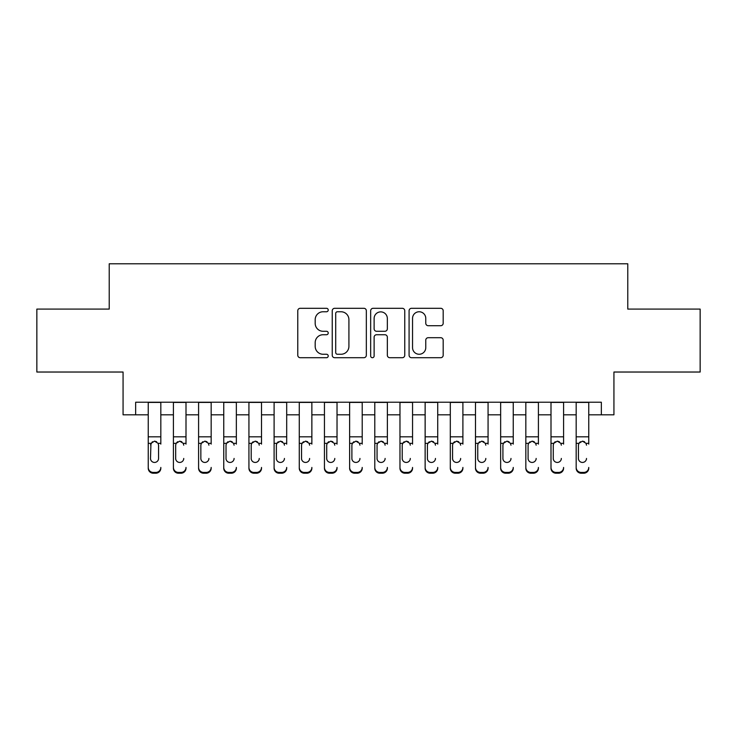 <?xml version="1.0" encoding="UTF-8"?>
<svg xmlns="http://www.w3.org/2000/svg" width="737" height="737" viewBox="0 0 737 737"><rect width="100%" height="100%" fill="white"/><g stroke="black" fill="none" stroke-linecap="round" stroke-linejoin="round"><path stroke-width="1.11" d="M328.223 310.028A1.732 1.732 0 0 0 326.491 308.296L300.245 308.296A2.469 2.469 0 0 0 297.776 310.765L297.776 355.243A2.469 2.469 0 0 0 300.245 357.712L326.491 357.712A1.732 1.732 0 0 0 328.223 355.989A1.732 1.732 0 0 0 326.491 354.257L323.101 354.257A7.904 7.904 0 0 1 315.187 346.353L315.187 342.641A7.904 7.904 0 0 1 323.101 334.736L326.491 334.736A1.732 1.732 0 0 0 328.223 333.004A1.732 1.732 0 0 0 326.491 331.282L323.101 331.282A7.904 7.904 0 0 1 315.187 323.368L315.187 319.665A7.904 7.904 0 0 1 323.101 311.76L326.491 311.76A1.732 1.732 0 0 0 328.223 310.028M440.708 325.717A2.469 2.469 0 0 0 443.186 323.248L443.186 310.765A2.469 2.469 0 0 0 440.708 308.296L411.559 308.296A2.469 2.469 0 0 0 409.081 310.765L409.081 355.243A2.469 2.469 0 0 0 411.559 357.712L440.708 357.712A2.469 2.469 0 0 0 443.186 355.243L443.186 340.172A2.469 2.469 0 0 0 440.708 337.703L428.234 337.703A2.469 2.469 0 0 0 425.765 340.172L425.765 347.643A6.605 6.605 0 0 1 419.15 354.257A6.605 6.605 0 0 1 412.545 347.643L412.545 318.366A6.605 6.605 0 0 1 419.15 311.76A6.605 6.605 0 0 1 425.765 318.366L425.765 323.248A2.469 2.469 0 0 0 428.234 325.717L440.708 325.717M135.654 414.82L135.654 402.227L601.346 402.227L601.346 414.82L613.93 414.82L613.93 372.028L700.15 372.028L700.15 309.089L627.777 309.089L627.777 263.782L109.223 263.782L109.223 309.089L36.85 309.089L36.85 372.028L123.07 372.028L123.07 414.82L148.238 414.82M366.335 310.765A2.469 2.469 0 0 0 363.866 308.296L334.709 308.296A2.469 2.469 0 0 0 332.24 310.765L332.24 355.243A2.469 2.469 0 0 0 334.709 357.712L363.866 357.712A2.469 2.469 0 0 0 366.335 355.243L366.335 310.765M373.134 308.296L402.291 308.296A2.469 2.469 0 0 1 404.76 310.765L404.76 355.243A2.469 2.469 0 0 1 402.291 357.712L389.809 357.712A2.469 2.469 0 0 1 387.34 355.243L387.34 337.205A2.469 2.469 0 0 0 384.871 334.736L376.589 334.736A2.469 2.469 0 0 0 374.12 337.205L374.12 355.989A1.732 1.732 0 0 1 372.388 357.712A1.732 1.732 0 0 1 370.665 355.989L370.665 310.765A2.469 2.469 0 0 1 373.134 308.296M160.823 414.82L173.416 414.82M186 414.82L198.585 414.82M211.169 414.82L223.753 414.82M236.347 414.82L248.931 414.82M261.515 414.82L274.1 414.82M286.693 414.82L299.277 414.82M311.862 414.82L324.446 414.82M337.03 414.82L349.624 414.82M362.208 414.82L374.792 414.82M387.376 414.82L399.97 414.82M412.554 414.82L425.138 414.82M437.723 414.82L450.307 414.82M462.9 414.82L475.485 414.82M488.069 414.82L500.653 414.82M513.247 414.82L525.831 414.82M538.415 414.82L551 414.82M563.584 414.82L576.177 414.82M588.762 414.82L601.346 414.82M337.426 311.76A1.732 1.732 0 0 0 335.703 313.483L335.703 352.526A1.732 1.732 0 0 0 337.426 354.257L341.01 354.257A7.904 7.904 0 0 0 348.914 346.353L348.914 319.665A7.904 7.904 0 0 0 341.01 311.76L337.426 311.76M387.34 318.495A6.605 6.605 0 0 0 380.734 311.88A6.605 6.605 0 0 0 374.12 318.495L374.12 328.803A2.469 2.469 0 0 0 376.589 331.282L384.871 331.282A2.469 2.469 0 0 0 387.34 328.803L387.34 318.495M148.238 444.116L148.238 467.433A5.03 4.993 -0 0 0 153.278 472.426L155.793 472.426A5.03 4.993 -0 0 0 160.823 467.433L160.823 468.225A5.03 4.993 180 0 1 155.793 473.218L155.793 472.426M160.823 444.116L160.823 402.227M158.556 458.442L158.556 445.185L158.556 458.442A4.026 3.998 180 0 1 154.53 462.44A4.026 3.998 180 0 0 158.556 458.442M150.505 459.234L150.505 458.442A4.026 3.998 180 0 0 154.53 462.44M152.43 441.73L150.505 444.872M156.631 441.73L154.53 441.141L158.114 443.333L158.556 445.185M148.238 402.227L148.238 468.225A5.03 4.993 180 0 0 153.278 473.218L155.793 473.218M148.238 443.333L150.947 443.333L150.505 458.442M150.947 443.333L154.53 441.141M173.416 402.227L173.416 467.433A5.03 4.993 -0 0 0 178.446 472.426L180.961 472.426A5.03 4.993 -0 0 0 186 467.433L186 468.225A5.03 4.993 180 0 1 180.961 473.218L180.961 472.426M186 444.116L186 402.227M183.734 459.234L183.734 458.442A4.026 3.998 180 0 1 179.708 462.44A4.026 3.998 180 0 0 183.734 458.442M175.673 459.234L175.673 458.442A4.026 3.998 180 0 0 179.708 462.44A4.026 3.998 180 0 1 175.673 458.442L175.673 444.872M177.608 441.73L176.125 443.333L175.673 445.185L176.125 443.333L179.708 441.141L183.283 443.333L183.734 445.185M181.809 441.73L179.708 441.141M198.585 402.227L198.585 467.433A5.03 4.993 -0 0 0 203.615 472.426L206.139 472.426A5.03 4.993 -0 0 0 211.169 467.433L211.169 468.225A5.03 4.993 180 0 1 206.139 473.218L206.139 472.426M211.169 444.116L211.169 402.227M208.903 459.234L208.903 458.442A4.026 3.998 180 0 1 204.877 462.44A4.026 3.998 180 0 0 208.903 458.442M200.851 459.234L200.851 458.442A4.026 3.998 180 0 0 204.877 462.44A4.026 3.998 180 0 1 200.851 458.442L200.851 444.872M202.776 441.73L201.293 443.333L200.851 445.185L201.293 443.333L204.877 441.141L208.46 443.333L208.903 445.185M206.977 441.73L204.877 441.141M223.753 402.227L223.753 467.433A5.03 4.993 -0 0 0 228.792 472.426L231.307 472.426A5.03 4.993 -0 0 0 236.347 467.433L236.347 468.225A5.03 4.993 180 0 1 231.307 473.218L231.307 472.426M236.347 444.116L236.347 402.227M234.08 459.234L234.08 458.442A4.026 3.998 180 0 1 230.055 462.44A4.026 3.998 180 0 0 234.08 458.442M226.019 459.234L226.019 458.442A4.026 3.998 180 0 0 230.055 462.44A4.026 3.998 180 0 1 226.019 458.442L226.019 444.872M227.945 441.73L226.471 443.333L226.019 445.185L226.471 443.333L230.055 441.141L233.629 443.333L234.08 445.185M232.155 441.73L230.055 441.141M248.931 402.227L248.931 467.433A5.03 4.993 -0 0 0 253.961 472.426L256.485 472.426A5.03 4.993 -0 0 0 261.515 467.433L261.515 468.225A5.03 4.993 180 0 1 256.485 473.218L256.485 472.426M261.515 444.116L261.515 402.227M259.249 459.234L259.249 458.442A4.026 3.998 180 0 1 255.223 462.44A4.026 3.998 180 0 0 259.249 458.442M251.197 459.234L251.197 458.442A4.026 3.998 180 0 0 255.223 462.44A4.026 3.998 180 0 1 251.197 458.442L251.197 444.872M253.123 441.73L251.639 443.333L251.197 445.185L251.639 443.333L255.223 441.141L258.807 443.333L259.249 445.185M257.324 441.73L255.223 441.141M178.446 472.426L178.446 473.218L180.961 473.218M178.446 473.218A5.03 4.993 180 0 1 173.416 468.225L173.416 467.433M203.615 472.426L203.615 473.218L206.139 473.218M203.615 473.218A5.03 4.993 180 0 1 198.585 468.225L198.585 467.433M228.792 472.426L228.792 473.218L231.307 473.218M228.792 473.218A5.03 4.993 180 0 1 223.753 468.225L223.753 467.433M253.961 472.426L253.961 473.218L256.485 473.218M253.961 473.218A5.03 4.993 180 0 1 248.931 468.225L248.931 467.433M274.1 402.227L274.1 467.433A5.03 4.993 -0 0 0 279.139 472.426L281.654 472.426A5.03 4.993 -0 0 0 286.693 467.433L286.693 468.225A5.03 4.993 180 0 1 281.654 473.218L281.654 472.426M286.693 444.116L286.693 402.227M284.427 459.234L284.427 458.442A4.026 3.998 180 0 1 280.392 462.44A4.026 3.998 180 0 0 284.427 458.442M276.366 459.234L276.366 458.442A4.026 3.998 180 0 0 280.392 462.44A4.026 3.998 180 0 1 276.366 458.442L276.366 444.872M278.291 441.73L276.817 443.333L276.366 445.185L276.817 443.333L280.392 441.141L283.975 443.333L284.427 445.185M282.501 441.73L280.392 441.141M279.139 472.426L279.139 473.218L281.654 473.218M279.139 473.218A5.03 4.993 180 0 1 274.1 468.225L274.1 467.433M299.277 402.227L299.277 467.433A5.03 4.993 -0 0 0 304.307 472.426L306.832 472.426A5.03 4.993 -0 0 0 311.862 467.433L311.862 468.225A5.03 4.993 180 0 1 306.832 473.218L306.832 472.426M311.862 444.116L311.862 402.227M309.595 459.234L309.595 458.442A4.026 3.998 180 0 1 305.569 462.44A4.026 3.998 180 0 0 309.595 458.442M301.544 459.234L301.544 458.442A4.026 3.998 180 0 0 305.569 462.44A4.026 3.998 180 0 1 301.544 458.442L301.544 444.872M303.469 441.73L301.986 443.333L301.544 445.185L301.986 443.333L305.569 441.141L309.153 443.333L309.595 445.185M307.67 441.73L305.569 441.141M304.307 472.426L304.307 473.218L306.832 473.218M304.307 473.218A5.03 4.993 180 0 1 299.277 468.225L299.277 467.433M324.446 402.227L324.446 467.433A5.03 4.993 -0 0 0 329.485 472.426L332 472.426A5.03 4.993 -0 0 0 337.03 467.433L337.03 468.225A5.03 4.993 180 0 1 332 473.218L332 472.426M337.03 444.116L337.03 402.227M334.773 459.234L334.773 458.442A4.026 3.998 180 0 1 330.738 462.44A4.026 3.998 180 0 0 334.773 458.442M326.712 459.234L326.712 458.442A4.026 3.998 180 0 0 330.738 462.44A4.026 3.998 180 0 1 326.712 458.442L326.712 444.872M328.638 441.73L327.164 443.333L326.712 445.185L327.164 443.333L330.738 441.141L334.322 443.333L334.773 445.185M332.838 441.73L330.738 441.141M329.485 472.426L329.485 473.218L332 473.218M329.485 473.218A5.03 4.993 180 0 1 324.446 468.225L324.446 467.433M349.624 402.227L349.624 467.433A5.03 4.993 -0 0 0 354.654 472.426L357.169 472.426A5.03 4.993 -0 0 0 362.208 467.433L362.208 468.225A5.03 4.993 180 0 1 357.169 473.218L357.169 472.426M362.208 444.116L362.208 402.227M359.942 459.234L359.942 458.442A4.026 3.998 180 0 1 355.916 462.44A4.026 3.998 180 0 0 359.942 458.442M351.89 459.234L351.89 458.442A4.026 3.998 180 0 0 355.916 462.44A4.026 3.998 180 0 1 351.89 458.442L351.89 444.872M353.815 441.73L352.332 443.333L351.89 445.185L352.332 443.333L355.916 441.141L359.499 443.333L359.942 445.185M358.016 441.73L355.916 441.141M354.654 472.426L354.654 473.218L357.169 473.218M354.654 473.218A5.03 4.993 180 0 1 349.624 468.225L349.624 467.433M374.792 402.227L374.792 467.433A5.03 4.993 -0 0 0 379.831 472.426L382.346 472.426A5.03 4.993 -0 0 0 387.376 467.433L387.376 468.225A5.03 4.993 180 0 1 382.346 473.218L382.346 472.426M387.376 444.116L387.376 402.227M385.11 459.234L385.11 458.442A4.026 3.998 180 0 1 381.084 462.44A4.026 3.998 180 0 0 385.11 458.442M377.058 459.234L377.058 458.442A4.026 3.998 180 0 0 381.084 462.44A4.026 3.998 180 0 1 377.058 458.442L377.058 444.872M378.984 441.73L377.501 443.333L377.058 445.185L377.501 443.333L381.084 441.141L384.668 443.333L385.11 445.185M383.185 441.73L381.084 441.141M379.831 472.426L379.831 473.218L382.346 473.218M379.831 473.218A5.03 4.993 180 0 1 374.792 468.225L374.792 467.433M399.97 402.227L399.97 467.433A5.03 4.993 -0 0 0 405 472.426L407.515 472.426A5.03 4.993 -0 0 0 412.554 467.433L412.554 468.225A5.03 4.993 180 0 1 407.515 473.218L407.515 472.426M412.554 444.116L412.554 402.227M410.288 459.234L410.288 458.442A4.026 3.998 180 0 1 406.262 462.44A4.026 3.998 180 0 0 410.288 458.442M402.227 459.234L402.227 458.442A4.026 3.998 180 0 0 406.262 462.44A4.026 3.998 180 0 1 402.227 458.442L402.227 444.872M404.162 441.73L402.678 443.333L402.227 445.185L402.678 443.333L406.262 441.141L409.836 443.333L410.288 445.185M408.362 441.73L406.262 441.141M405 472.426L405 473.218L407.515 473.218M405 473.218A5.03 4.993 180 0 1 399.97 468.225L399.97 467.433M425.138 402.227L425.138 467.433A5.03 4.993 -0 0 0 430.168 472.426L432.693 472.426A5.03 4.993 -0 0 0 437.723 467.433L437.723 468.225A5.03 4.993 180 0 1 432.693 473.218L432.693 472.426M437.723 444.116L437.723 402.227M435.456 459.234L435.456 458.442A4.026 3.998 180 0 1 431.431 462.44A4.026 3.998 180 0 0 435.456 458.442M427.405 459.234L427.405 458.442A4.026 3.998 180 0 0 431.431 462.44A4.026 3.998 180 0 1 427.405 458.442L427.405 444.872M429.33 441.73L427.847 443.333L427.405 445.185L427.847 443.333L431.431 441.141L435.014 443.333L435.456 445.185M433.531 441.73L431.431 441.141M430.168 472.426L430.168 473.218L432.693 473.218M430.168 473.218A5.03 4.993 180 0 1 425.138 468.225L425.138 467.433M450.307 402.227L450.307 467.433A5.03 4.993 -0 0 0 455.346 472.426L457.861 472.426A5.03 4.993 -0 0 0 462.9 467.433L462.9 468.225A5.03 4.993 180 0 1 457.861 473.218L457.861 472.426M462.9 444.116L462.9 402.227M460.634 459.234L460.634 458.442A4.026 3.998 180 0 1 456.608 462.44A4.026 3.998 180 0 0 460.634 458.442M452.573 459.234L452.573 458.442A4.026 3.998 180 0 0 456.608 462.44A4.026 3.998 180 0 1 452.573 458.442L452.573 444.872M454.499 441.73L453.025 443.333L452.573 445.185L453.025 443.333L456.608 441.141L460.183 443.333L460.634 445.185M458.709 441.73L456.608 441.141M455.346 472.426L455.346 473.218L457.861 473.218M455.346 473.218A5.03 4.993 180 0 1 450.307 468.225L450.307 467.433M475.485 402.227L475.485 467.433A5.03 4.993 -0 0 0 480.515 472.426L483.039 472.426A5.03 4.993 -0 0 0 488.069 467.433L488.069 468.225A5.03 4.993 180 0 1 483.039 473.218L483.039 472.426M488.069 444.116L488.069 402.227M485.803 459.234L485.803 458.442A4.026 3.998 180 0 1 481.777 462.44A4.026 3.998 180 0 0 485.803 458.442M477.751 459.234L477.751 458.442A4.026 3.998 180 0 0 481.777 462.44A4.026 3.998 180 0 1 477.751 458.442L477.751 444.872M479.676 441.73L478.193 443.333L477.751 445.185L478.193 443.333L481.777 441.141L485.361 443.333L485.803 445.185M483.877 441.73L481.777 441.141M480.515 472.426L480.515 473.218L483.039 473.218M480.515 473.218A5.03 4.993 180 0 1 475.485 468.225L475.485 467.433M500.653 402.227L500.653 467.433A5.03 4.993 -0 0 0 505.693 472.426L508.208 472.426A5.03 4.993 -0 0 0 513.247 467.433L513.247 468.225A5.03 4.993 180 0 1 508.208 473.218L508.208 472.426M513.247 444.116L513.247 402.227M510.981 459.234L510.981 458.442A4.026 3.998 180 0 1 506.945 462.44A4.026 3.998 180 0 0 510.981 458.442M502.92 459.234L502.92 458.442A4.026 3.998 180 0 0 506.945 462.44A4.026 3.998 180 0 1 502.92 458.442L502.92 444.872M504.845 441.73L503.371 443.333L502.92 445.185L503.371 443.333L506.945 441.141L510.529 443.333L510.981 445.185M509.055 441.73L506.945 441.141M505.693 472.426L505.693 473.218L508.208 473.218M505.693 473.218A5.03 4.993 180 0 1 500.653 468.225L500.653 467.433M525.831 402.227L525.831 467.433A5.03 4.993 -0 0 0 530.861 472.426L533.385 472.426A5.03 4.993 -0 0 0 538.415 467.433L538.415 468.225A5.03 4.993 180 0 1 533.385 473.218L533.385 472.426M538.415 444.116L538.415 402.227M536.149 459.234L536.149 458.442A4.026 3.998 180 0 1 532.123 462.44A4.026 3.998 180 0 0 536.149 458.442M528.097 459.234L528.097 458.442A4.026 3.998 180 0 0 532.123 462.44A4.026 3.998 180 0 1 528.097 458.442L528.097 444.872M530.023 441.73L528.54 443.333L528.097 445.185L528.54 443.333L532.123 441.141L535.707 443.333L536.149 445.185M534.224 441.73L532.123 441.141M530.861 472.426L530.861 473.218L533.385 473.218M530.861 473.218A5.03 4.993 180 0 1 525.831 468.225L525.831 467.433M551 402.227L551 467.433A5.03 4.993 -0 0 0 556.039 472.426L558.554 472.426A5.03 4.993 -0 0 0 563.584 467.433L563.584 468.225A5.03 4.993 180 0 1 558.554 473.218L558.554 472.426M563.584 444.116L563.584 402.227M561.327 459.234L561.327 458.442A4.026 3.998 180 0 1 557.292 462.44A4.026 3.998 180 0 0 561.327 458.442M553.266 459.234L553.266 458.442A4.026 3.998 180 0 0 557.292 462.44A4.026 3.998 180 0 1 553.266 458.442L553.266 444.872M555.191 441.73L553.717 443.333L553.266 445.185L553.717 443.333L557.292 441.141L560.875 443.333L561.327 445.185M559.392 441.73L557.292 441.141M556.039 472.426L556.039 473.218L558.554 473.218M556.039 473.218A5.03 4.993 180 0 1 551 468.225L551 467.433M576.177 402.227L576.177 467.433A5.03 4.993 -0 0 0 581.207 472.426L583.722 472.426A5.03 4.993 -0 0 0 588.762 467.433L588.762 468.225A5.03 4.993 180 0 1 583.722 473.218L583.722 472.426M588.762 444.116L588.762 402.227M586.495 459.234L586.495 458.442A4.026 3.998 180 0 1 582.47 462.44A4.026 3.998 180 0 0 586.495 458.442M578.444 459.234L578.444 458.442A4.026 3.998 180 0 0 582.47 462.44A4.026 3.998 180 0 1 578.444 458.442L578.444 444.872M580.369 441.73L578.886 443.333L578.444 445.185L578.886 443.333L582.47 441.141L586.053 443.333L586.495 445.185M584.57 441.73L582.47 441.141M581.207 472.426L581.207 473.218L583.722 473.218M581.207 473.218A5.03 4.993 180 0 1 576.177 468.225L576.177 467.433M158.114 443.333L160.823 443.333M148.238 436.82L160.823 436.82M148.238 402.411L160.823 402.411M153.278 472.426L153.278 473.218M183.283 443.333L186 443.333M173.416 443.333L176.125 443.333M173.416 436.82L186 436.82M173.416 402.411L186 402.411M208.46 443.333L211.169 443.333M198.585 443.333L201.293 443.333M198.585 436.82L211.169 436.82M198.585 402.411L211.169 402.411M233.629 443.333L236.347 443.333M223.753 443.333L226.471 443.333M223.753 436.82L236.347 436.82M223.753 402.411L236.347 402.411M258.807 443.333L261.515 443.333M248.931 443.333L251.639 443.333M248.931 436.82L261.515 436.82M248.931 402.411L261.515 402.411M283.975 443.333L286.693 443.333M274.1 443.333L276.817 443.333M274.1 436.82L286.693 436.82M274.1 402.411L286.693 402.411M309.153 443.333L311.862 443.333M299.277 443.333L301.986 443.333M299.277 436.82L311.862 436.82M299.277 402.411L311.862 402.411M334.322 443.333L337.03 443.333M324.446 443.333L327.164 443.333M324.446 436.82L337.03 436.82M324.446 402.411L337.03 402.411M359.499 443.333L362.208 443.333M349.624 443.333L352.332 443.333M349.624 436.82L362.208 436.82M349.624 402.411L362.208 402.411M384.668 443.333L387.376 443.333M374.792 443.333L377.501 443.333M374.792 436.82L387.376 436.82M374.792 402.411L387.376 402.411M409.836 443.333L412.554 443.333M399.97 443.333L402.678 443.333M399.97 436.82L412.554 436.82M399.97 402.411L412.554 402.411M435.014 443.333L437.723 443.333M425.138 443.333L427.847 443.333M425.138 436.82L437.723 436.82M425.138 402.411L437.723 402.411M460.183 443.333L462.9 443.333M450.307 443.333L453.025 443.333M450.307 436.82L462.9 436.82M450.307 402.411L462.9 402.411M485.361 443.333L488.069 443.333M475.485 443.333L478.193 443.333M475.485 436.82L488.069 436.82M475.485 402.411L488.069 402.411M510.529 443.333L513.247 443.333M500.653 443.333L503.371 443.333M500.653 436.82L513.247 436.82M500.653 402.411L513.247 402.411M535.707 443.333L538.415 443.333M525.831 443.333L528.54 443.333M525.831 436.82L538.415 436.82M525.831 402.411L538.415 402.411M560.875 443.333L563.584 443.333M551 443.333L553.717 443.333M551 436.82L563.584 436.82M551 402.411L563.584 402.411M586.053 443.333L588.762 443.333M576.177 443.333L578.886 443.333M576.177 436.82L588.762 436.82M576.177 402.411L588.762 402.411"/></g></svg>
